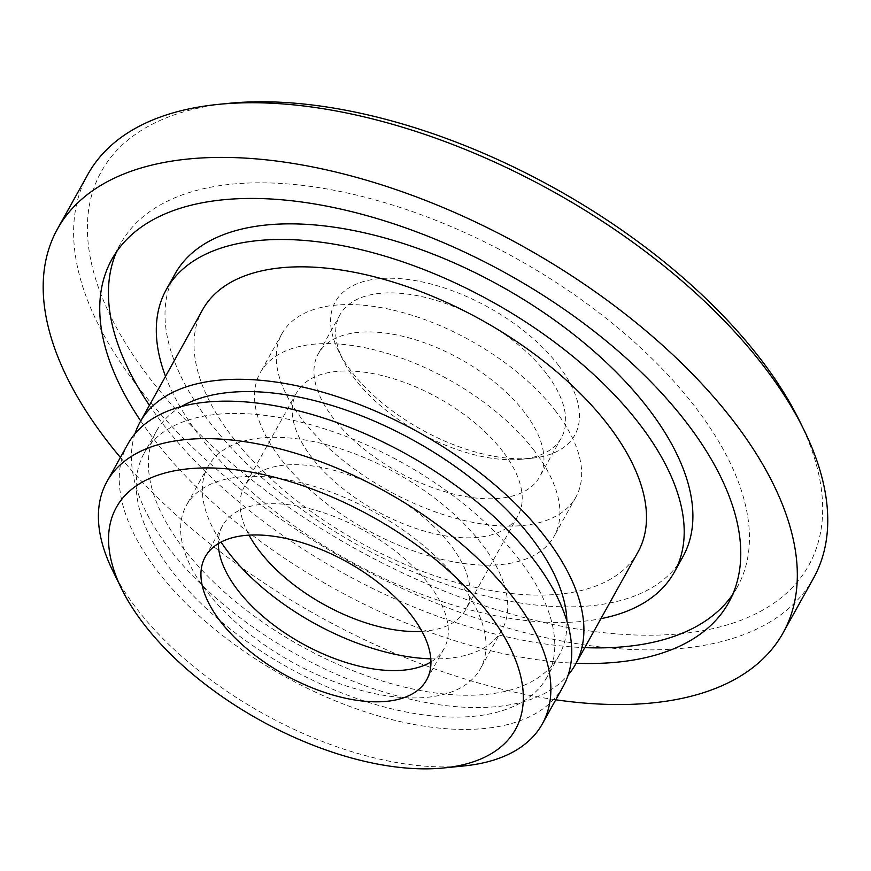 <?xml version="1.0" encoding="UTF-8"?>
<svg xmlns="http://www.w3.org/2000/svg" width="871" height="871" viewBox="0 0 871 871"><rect width="100%" height="100%" fill="white"/><g stroke="black" fill="none" stroke-linecap="round" stroke-linejoin="round"><path stroke-width="0.65" stroke-dasharray="4.36 3.27" d="M228.823 103.333A404.841 205.948 -150.9 0 0 143.65 370.142A404.841 205.948 -150.9 0 0 617.713 634.001A404.841 205.948 -150.9 0 0 799.6 421.02M87.873 174.374A415.227 211.228 -150.9 0 0 347.954 560.87A415.227 211.228 -150.9 0 0 813.492 578.246M558.551 365.45A137.019 69.702 -150.9 0 0 398.428 278.524A137.019 69.702 -150.9 0 0 338.405 350.719A137.019 69.702 -150.9 0 0 531.593 458.255A137.019 69.702 -150.9 0 0 558.551 365.45M546.367 373.496A126.643 64.421 -150.9 0 0 432.8 299.406A126.643 64.421 -150.9 0 0 340.028 314.714A126.643 64.421 -150.9 0 0 342.891 359.875A126.643 64.421 -150.9 0 0 521.446 459.257A126.643 64.421 -150.9 0 0 561.338 437.895A126.643 64.421 -150.9 0 0 546.367 373.496M524.636 412.538A126.643 64.421 -150.9 0 0 411.068 338.449A126.643 64.421 -150.9 0 0 318.296 353.768A126.643 64.421 -150.9 0 0 397.622 471.647A126.643 64.421 -150.9 0 0 539.606 476.949A126.643 64.421 -150.9 0 0 524.636 412.538M556.003 411.613A168.168 85.543 -150.9 0 0 405.2 313.233A168.168 85.543 -150.9 0 0 282.008 333.571A168.168 85.543 -150.9 0 0 387.345 490.101A168.168 85.543 -150.9 0 0 575.883 497.134A168.168 85.543 -150.9 0 0 556.003 411.613M534.271 450.666A168.168 85.543 -150.9 0 0 383.469 352.276A168.168 85.543 -150.9 0 0 260.277 372.614A168.168 85.543 -150.9 0 0 365.613 529.143A168.168 85.543 -150.9 0 0 554.152 536.188A168.168 85.543 -150.9 0 0 534.271 450.666M502.894 451.581A126.643 64.421 -150.9 0 0 389.337 377.491A126.643 64.421 -150.9 0 0 296.565 392.81A126.643 64.421 -150.9 0 0 375.891 510.689A126.643 64.421 -150.9 0 0 517.875 515.991A126.643 64.421 -150.9 0 0 502.894 451.581M421.945 631.366A126.643 64.421 -150.9 0 0 465.713 609.7A126.643 64.421 -150.9 0 0 450.743 545.29A126.643 64.421 -150.9 0 0 337.175 471.2A126.643 64.421 -150.9 0 0 244.403 486.519A126.643 64.421 -150.9 0 0 249.052 535.132M430.818 658.835A168.168 85.543 -150.9 0 0 502.001 629.896A168.168 85.543 -150.9 0 0 482.109 544.364A168.168 85.543 -150.9 0 0 331.318 445.985A168.168 85.543 -150.9 0 0 208.125 466.323A168.168 85.543 -150.9 0 0 221.038 542.067M460.378 583.418A168.168 85.543 -150.9 0 0 309.586 485.027A168.168 85.543 -150.9 0 0 186.394 505.365A168.168 85.543 -150.9 0 0 291.72 661.895A168.168 85.543 -150.9 0 0 480.269 668.939A168.168 85.543 -150.9 0 0 460.378 583.418M430.949 661.938A126.643 64.421 -150.9 0 0 443.981 648.743A126.643 64.421 -150.9 0 0 429.011 584.332A126.643 64.421 -150.9 0 0 315.444 510.243A126.643 64.421 -150.9 0 0 222.671 525.561A126.643 64.421 -150.9 0 0 218.327 543.602M112.599 570.451A249.139 126.731 -150.9 0 0 463.84 765.947M127.808 444.123A249.139 126.731 -150.9 0 0 283.859 676.027A249.139 126.731 -150.9 0 0 563.189 686.446M519.606 560.162A230.445 117.226 -150.9 0 0 312.961 425.342A230.445 117.226 -150.9 0 0 144.14 453.214A230.445 117.226 -150.9 0 0 288.486 667.719A230.445 117.226 -150.9 0 0 546.857 677.366A230.445 117.226 -150.9 0 0 519.606 560.162M181.32 406.561A230.445 117.226 -150.9 0 0 156.312 431.341A230.445 117.226 -150.9 0 0 300.658 645.857A230.445 117.226 -150.9 0 0 559.03 655.493A230.445 117.226 -150.9 0 0 566.912 621.175M134.961 433.78A249.139 126.731 -150.9 0 0 296.031 654.154A249.139 126.731 -150.9 0 0 568.208 674.927M202.573 309.815A249.139 126.731 -150.9 0 0 358.623 541.708A249.139 126.731 -150.9 0 0 637.942 552.138M165.534 376.359A290.653 147.852 -150.9 0 0 600.903 618.682M174.984 273.995A290.653 147.852 -150.9 0 0 357.045 544.549A290.653 147.852 -150.9 0 0 682.918 556.711M732.609 594.599A352.94 179.535 -150.9 0 0 737.334 587A352.94 179.535 -150.9 0 0 695.602 407.508A352.94 179.535 -150.9 0 0 379.114 201.016A352.94 179.535 -150.9 0 0 120.557 243.706A352.94 179.535 -150.9 0 0 116.594 251.73M149.409 405.309A352.94 179.535 -150.9 0 0 584.789 647.632M140.721 420.933A352.94 179.535 -150.9 0 0 576.09 663.256M120.394 457.46A415.227 211.228 -150.9 0 0 555.763 699.783M521.446 459.257L531.593 458.255M342.891 359.875L338.405 350.719M340.028 314.714L318.296 353.768M561.338 437.895L539.606 476.949M282.008 333.571L260.277 372.614M575.883 497.134L554.152 536.188M296.565 392.81L244.403 486.519M517.875 515.991L465.713 609.7M208.125 466.323L186.394 505.365M502.001 629.896L480.269 668.939M222.671 525.561L205.284 556.798M443.981 648.743L426.594 679.979M156.312 431.341L144.14 453.214M559.03 655.493L546.857 677.366M120.557 243.706L111.869 259.329M737.334 587L728.646 602.623"/><path stroke-width="1.31" d="M555.763 699.783A415.227 211.228 -150.9 0 0 783.062 632.912L813.492 578.246A415.227 211.228 -150.9 0 0 804.085 430.176L799.6 421.02A404.841 205.948 -150.9 0 0 760.895 359.505A404.841 205.948 -150.9 0 0 228.823 103.333L218.675 104.346A415.227 211.228 -150.9 0 0 87.873 174.374L57.442 229.029A415.227 211.228 -150.9 0 0 120.394 457.46M804.085 430.176A415.227 211.228 -150.9 0 0 764.39 367.083A415.227 211.228 -150.9 0 0 218.675 104.346M249.052 535.132A126.643 64.421 -150.9 0 0 421.945 631.366M221.038 542.067A168.168 85.543 -150.9 0 0 430.818 658.835M218.327 543.602A126.643 64.421 -150.9 0 0 301.997 643.44A126.643 64.421 -150.9 0 0 430.949 661.938M411.624 615.568A126.643 64.421 -150.9 0 0 298.056 541.479A126.643 64.421 -150.9 0 0 205.284 556.798A126.643 64.421 -150.9 0 0 284.61 674.677A126.643 64.421 -150.9 0 0 426.594 679.979A126.643 64.421 -150.9 0 0 411.624 615.568M488.479 613.315A228.376 116.17 -150.9 0 0 221.615 468.435A228.376 116.17 -150.9 0 0 121.57 588.763A228.376 116.17 -150.9 0 0 443.546 767.972A228.376 116.17 -150.9 0 0 488.479 613.315M443.546 767.972L463.84 765.947A249.139 126.731 -150.9 0 0 542.317 723.932A249.139 126.731 -150.9 0 0 512.867 597.234A249.139 126.731 -150.9 0 0 289.455 451.472A249.139 126.731 -150.9 0 0 106.948 481.609A249.139 126.731 -150.9 0 0 112.599 570.451L121.57 588.763M542.317 723.932L563.189 686.446A249.139 126.731 -150.9 0 0 533.727 559.748A249.139 126.731 -150.9 0 0 310.316 413.997A249.139 126.731 -150.9 0 0 127.808 444.123L106.948 481.609M566.912 621.175A230.445 117.226 -150.9 0 0 531.778 538.3A230.445 117.226 -150.9 0 0 181.32 406.561M568.208 674.927A249.139 126.731 -150.9 0 0 575.35 664.584A249.139 126.731 -150.9 0 0 545.899 537.886A249.139 126.731 -150.9 0 0 322.488 392.124A249.139 126.731 -150.9 0 0 139.981 422.261A249.139 126.731 -150.9 0 0 134.961 433.78M575.35 664.584L637.942 552.138A249.139 126.731 -150.9 0 0 608.481 425.429A249.139 126.731 -150.9 0 0 385.08 279.678A249.139 126.731 -150.9 0 0 202.573 309.815L139.981 422.261M600.903 618.682A290.653 147.852 -150.9 0 0 674.219 572.323A290.653 147.852 -150.9 0 0 639.858 424.515A290.653 147.852 -150.9 0 0 379.212 254.463A290.653 147.852 -150.9 0 0 166.285 289.618A290.653 147.852 -150.9 0 0 165.534 376.359M674.219 572.323L682.918 556.711A290.653 147.852 -150.9 0 0 648.547 408.891A290.653 147.852 -150.9 0 0 387.911 238.839A290.653 147.852 -150.9 0 0 174.984 273.995L166.285 289.618M116.594 251.73A352.94 179.535 -150.9 0 0 149.409 405.309M584.789 647.632A352.94 179.535 -150.9 0 0 732.609 594.599M576.09 663.256A352.94 179.535 -150.9 0 0 728.646 602.623A352.94 179.535 -150.9 0 0 686.914 423.132A352.94 179.535 -150.9 0 0 370.425 216.639A352.94 179.535 -150.9 0 0 111.869 259.329A352.94 179.535 -150.9 0 0 140.721 420.933M783.062 632.912A415.227 211.228 -150.9 0 0 733.97 421.738A415.227 211.228 -150.9 0 0 361.628 178.816A415.227 211.228 -150.9 0 0 57.442 229.029"/></g></svg>
